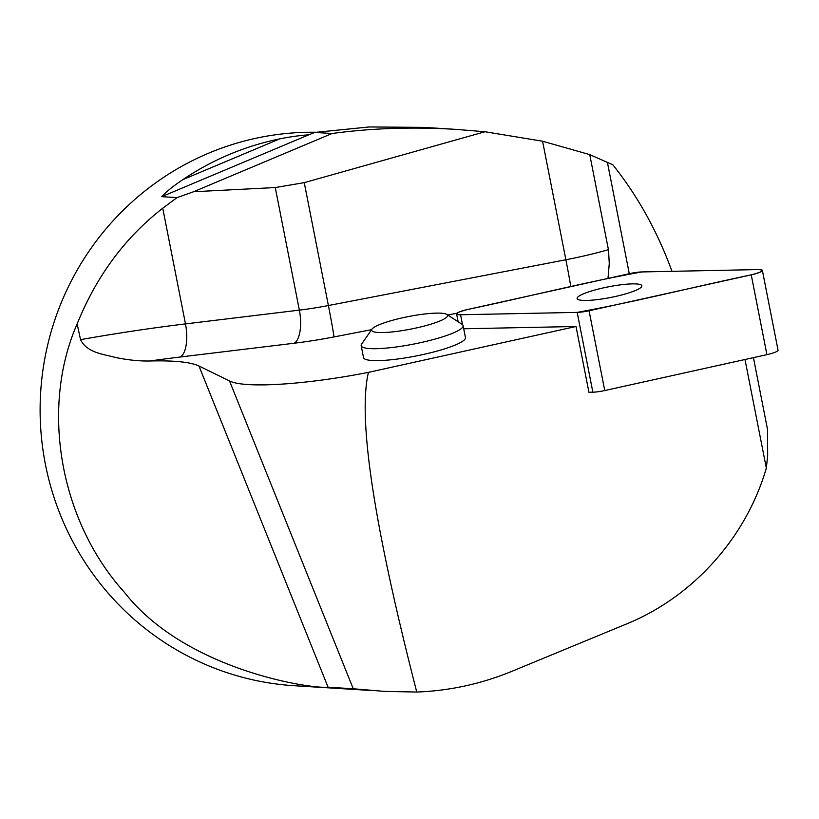 <?xml version="1.0" encoding="UTF-8"?>
<svg xmlns="http://www.w3.org/2000/svg" width="819" height="819" viewBox="0 0 819 819"><rect width="100%" height="100%" fill="white"/><g stroke="black" fill="none" stroke-linecap="round" stroke-linejoin="round"><path stroke-width="1.23" d="M762.366 270.372A13.739 2.262 -11.1 0 0 758.414 269.574L641.789 271.939A13.739 2.262 -11.1 0 0 629.903 273.566L467.731 309.469A13.739 2.262 -11.1 0 0 456.603 313.943A13.739 2.262 -11.1 0 0 460.565 314.752L577.18 312.387A13.739 2.262 -11.1 0 0 589.066 310.749L751.238 274.846A13.739 2.262 -11.1 0 0 762.366 270.372L778.05 350.184A13.739 2.262 168.9 0 1 766.922 354.647L604.75 390.55A13.739 2.262 168.9 0 1 592.864 392.188L588.933 392.27L576.013 326.494L463.728 328.777M640.376 287.919A32.985 5.436 -11.1 0 0 641.85 285.8A32.985 5.436 -11.1 0 0 608.435 286.824A32.985 5.436 -11.1 0 0 577.119 298.515A32.985 5.436 -11.1 0 0 605.098 298.485A32.985 5.436 -11.1 0 0 640.376 287.919M744.993 359.51L766.338 468.11C746.181 537.571 693.13 596.754 626.699 623.894L511.844 671.334C481.214 683.906 449.508 690.816 416.758 692.045C373.751 524.815 357.647 418.263 368.437 372.369L576.013 326.494M766.338 468.11L767.669 455.405L767.505 429.33L753.419 357.637M607.995 278.419L609.264 263.585L608.527 250.174L589.752 154.617L542.577 141.226L485.012 131.746L304.248 182.647L328.399 305.528L565.878 259.756A89.506 14.762 -11.1 0 0 608.425 249.662M671.989 271.324C657.503 231.623 637.796 196.13 612.868 164.814L589.752 154.617M371.611 329.678L333.947 336.937A103.767 17.117 168.9 0 1 294.328 343.212L180.456 356.982A331.04 54.607 -11.1 0 0 149.846 360.984C139.547 361.22 128.122 360.053 115.551 357.493C104.248 354.248 87.131 353.122 80.549 339.65L77.129 323.945C96.366 276.279 124.897 237.705 162.746 208.221L177.047 197.614L161.732 196.662C166.544 191.482 173.587 185.8 182.862 179.627A277.027 271.468 -86.5 0 1 279.699 138.892C290.11 136.804 299.785 135.442 308.722 134.838L314.803 132.432L332.053 133.507L193.591 191.738L275.266 187.551L304.248 182.647M374.263 690.683L294.482 685.738A277.027 271.468 -86.5 0 1 60.391 514.916A277.027 271.468 -86.5 0 1 286.67 133.466A277.027 271.468 -86.5 0 1 315.939 132.258M416.758 692.045L384.131 691.369L353.255 688.769L229.494 380.907L198.966 366.001C190.551 362.049 174.181 360.38 149.846 360.984M77.129 323.945C39.998 408.609 60.074 521.427 124.539 592.454C185.022 669.932 310.729 689.107 328.091 687.213L353.255 688.769M446.846 314.435L462.111 324.375A51.945 8.569 168.9 0 1 463.104 325.634L465.448 337.551A51.945 8.569 168.9 0 1 421.099 354.955A51.945 8.569 168.9 0 1 364.803 359.019A51.945 8.569 168.9 0 1 363.769 358.169A51.945 8.569 168.9 0 1 363.513 357.575L361.169 345.669A51.945 8.569 168.9 0 1 361.609 344.123L371.98 329.146A38.698 6.378 168.9 0 1 408.394 316.574A38.698 6.378 168.9 0 1 446.846 314.435A38.698 6.378 168.9 0 1 415.417 328.153A38.698 6.378 168.9 0 1 371.846 330.733A38.698 6.378 168.9 0 1 371.98 329.146M368.437 372.369C304.965 384.848 243.96 388.605 229.494 380.907M193.591 191.738L177.047 197.614M423.802 127.385L369.226 126.955L314.803 132.432M332.053 133.507C371.754 128.122 413.196 126.75 456.388 129.402L485.012 131.746M463.104 325.634A51.945 8.569 168.9 0 1 415.663 343.683A51.945 8.569 168.9 0 1 361.435 346.263A51.945 8.569 168.9 0 1 361.169 345.669M641.82 271.939C585.39 282.115 525.511 297.328 467.741 309.469C456.234 312.479 453.839 314.24 460.575 314.752L577.149 312.387C633.578 302.211 693.458 286.998 751.228 274.856C762.735 271.836 765.13 270.075 758.394 269.574L641.82 271.939M460.565 314.752L462.51 324.672M592.864 392.188L577.18 312.387M766.922 354.647L751.238 274.846M589.066 310.749L604.75 390.55M607.401 162.336L629.289 273.7M457.022 313.216L447.737 315.008M162.746 208.221L185.483 323.904L299.355 310.125A76.065 12.551 -11.1 0 0 328.399 305.528A27.703 0.604 -100.9 0 1 333.947 336.937M275.266 187.551L299.355 310.125A27.703 11.159 -96.9 0 1 294.328 343.212M542.577 141.226L565.878 259.756A27.703 0.604 79.1 0 1 570.802 286.65M308.722 134.838L161.732 196.662M80.549 339.65A358.742 59.173 168.9 0 1 185.483 323.904A27.703 11.159 83.1 0 1 180.456 356.982M328.091 687.213L198.966 366.001M182.862 179.627L279.699 138.892M458.149 321.785L456.603 313.943M456.388 129.402L423.802 127.375"/></g></svg>
